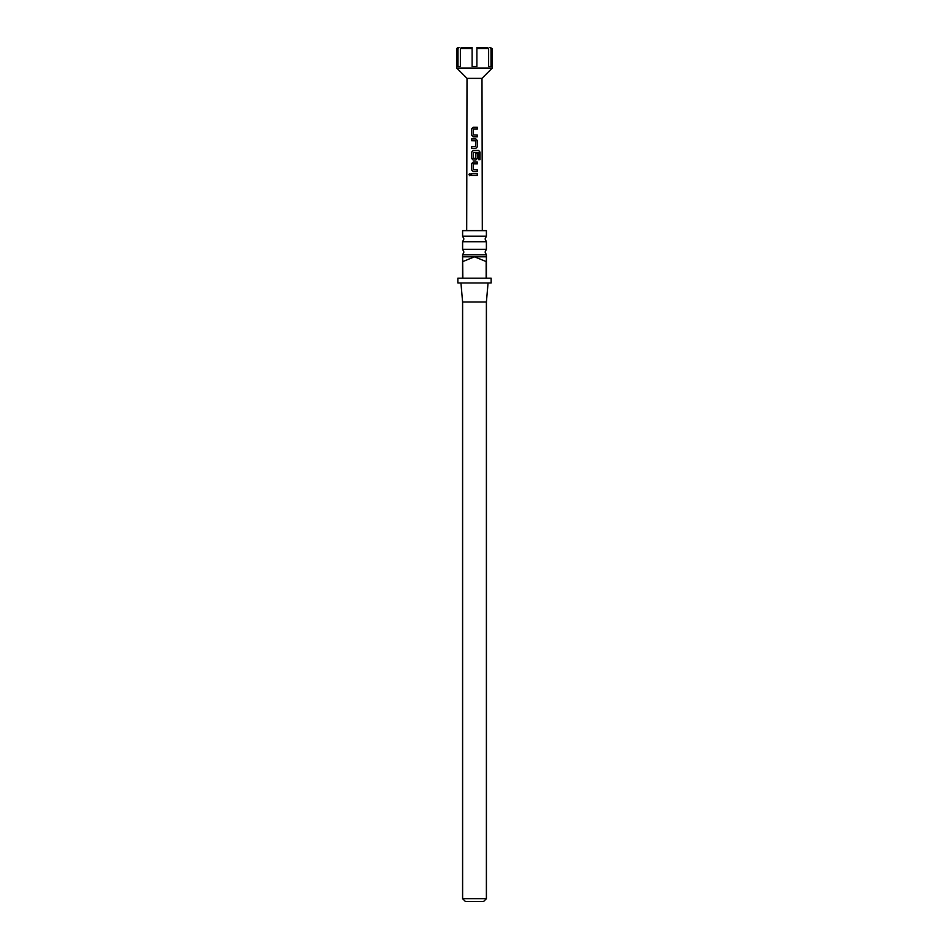 <?xml version="1.0" encoding="UTF-8"?>
<svg xmlns="http://www.w3.org/2000/svg" width="949" height="949" viewBox="0 0 949 949"><rect width="100%" height="100%" fill="white"/><g stroke="black" fill="none" stroke-linecap="round" stroke-linejoin="round"><path stroke-width="1.42" d="M468.913 174.569L469.779 173.465L470.728 174.569L469.767 175.672L468.913 174.569M469.838 175.672L469.091 174.569L469.85 173.465M474.5 249.29L486.398 249.29L485.081 252.054L486.398 254.818L462.602 254.818L463.919 252.054L462.602 249.29L474.5 249.29M474.5 236.206L486.398 236.206L485.081 238.97L486.398 241.734L462.602 241.734L463.919 238.97L462.602 236.206L474.5 236.206M471.653 140.666L471.653 138.886L475.769 138.886L477.335 140.547L477.347 146.798L475.793 148.459L471.582 148.459L471.582 146.68L475.544 146.668L475.663 140.784L471.558 140.666L471.558 138.886L475.769 138.886L477.335 140.547M475.793 160.061L473.183 160.061L471.57 158.388L471.594 152.148L473.183 150.476L478.711 150.488L480.052 152.148L480.052 159.646L478.604 159.646L478.604 152.575L473.432 152.457L473.302 158.353L475.544 158.471L475.674 153.275L477.359 153.275L477.347 158.388L475.793 160.061M474.5 278.223L486.161 278.223L486.161 261.568L474.5 256.811L462.602 256.811L462.839 278.223L474.5 278.223M486.398 254.818L486.398 278.223L491.155 278.223L491.155 282.98L457.845 282.98L457.845 278.223L462.602 278.223L462.602 261.568M488.059 282.98L486.398 302.019L462.602 302.019L462.602 898.691L486.398 898.691L483.539 901.55L465.461 901.55L462.602 898.691M486.398 236.206L486.398 230.643L462.602 230.643L462.602 236.206M486.398 256.811L474.5 256.811L462.839 261.568M466.694 230.643L467.003 78.376L481.997 78.376L482.306 230.643M474.5 127.285L477.335 127.285L477.347 129.076L473.432 129.064L473.314 134.96L477.347 135.078L477.347 136.858L473.183 136.858L471.582 135.197L471.594 128.957L473.183 127.285L474.5 127.285M474.5 162.077L477.347 162.077L477.347 163.869L473.432 163.857L473.302 169.752L477.335 169.871L477.335 171.65L473.183 171.65L471.546 169.99L471.57 163.738L473.183 162.077L474.5 162.077M474.5 173.679L477.335 173.679L477.347 175.458L471.57 175.458L471.558 173.679L474.5 173.679M473.314 134.96L474.5 135.031M475.52 158.471L474.5 158.471M467.003 78.376L456.659 68.031L492.341 68.031L492.341 48.636L491.001 48.636L489.969 47.45L492.341 48.636M487.584 47.45L488.628 48.636L476.884 48.636L476.884 47.45L487.584 47.45L488.628 48.636L488.628 66.477L491.001 66.477L491.001 48.636M461.416 47.45L460.372 48.636L461.416 47.45L472.116 47.45L472.116 66.477L476.884 66.477L476.884 48.636M457.845 47.45L459.031 47.45L457.999 48.636L456.659 48.636L457.845 47.45M472.116 48.636L460.372 48.636L460.372 66.477L457.999 66.477L460.372 66.477M457.999 48.636L457.999 66.477M477.24 171.65L477.24 169.871L474.5 169.824M491.001 66.477L488.628 66.477M471.665 175.458L471.558 173.679M471.653 173.679L477.335 173.679M477.252 173.679L477.252 175.458M473.219 171.65L471.546 169.99M471.641 169.99L471.665 163.75L473.183 162.077L477.347 162.077M477.252 162.077L477.252 163.869M473.219 160.061L471.665 158.388L471.689 152.148L473.231 150.476L478.581 150.488L480.052 152.148M479.874 152.148L479.886 159.646M475.639 153.275L477.264 153.275L477.347 158.388M477.252 158.388L475.746 160.061M477.24 140.547L477.347 146.798M477.252 146.798L475.746 148.459M474.263 140.701L473.183 140.666M471.677 148.459L471.677 146.68L475.544 146.668M473.231 136.858L471.582 135.197M473.349 134.96L477.264 135.078L477.252 136.858M471.677 135.197L471.689 128.957L473.231 127.285L477.335 127.285M477.252 127.285L477.252 129.076M486.398 241.734L486.398 249.29M486.398 302.019L486.398 898.691M481.997 78.376L492.341 68.031M456.659 68.031L456.659 48.636M462.602 241.734L462.602 249.29M462.602 254.818L462.602 256.811M462.602 302.019L460.941 282.98"/></g></svg>
